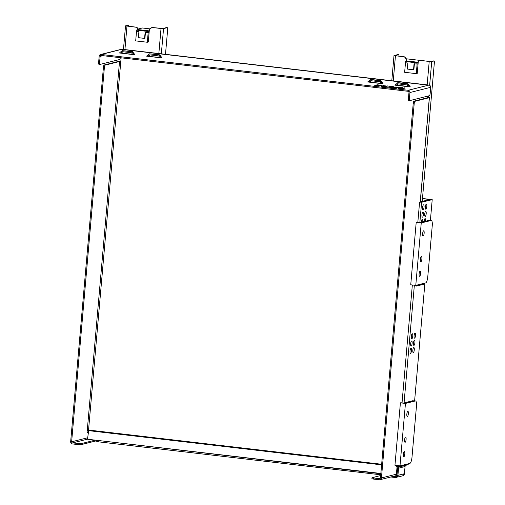 <?xml version="1.0" encoding="UTF-8"?>
<svg xmlns="http://www.w3.org/2000/svg" width="505" height="505" viewBox="0 0 505 505"><rect width="100%" height="100%" fill="white"/><g stroke="black" fill="none" stroke-linecap="round" stroke-linejoin="round"><path stroke-width="0.76" d="M137.594 29.776L137.688 28.652L136.634 27.308L125.524 25.856L128.592 25.345A2.033 0.562 -83.3 0 1 128.649 25.338A2.033 0.562 -83.3 0 1 129.009 26.329M394.796 55.683L398.571 54.679A2.033 0.562 -83.3 0 1 398.628 54.673A2.033 0.562 -83.3 0 1 398.994 56.219M95.224 440.126L81.008 443.693L72.512 442.917A1.016 0.972 75.9 0 1 71.634 441.799L104.396 67.279A2.033 0.562 -83.3 0 1 105.154 65.113L119.527 61.509L120.79 61.547L121.118 57.797M428.088 96.019L427.975 97.301L429.332 97.673L414.959 101.284L413.993 101.17A2.033 0.562 96.7 0 0 413.235 103.329L380.467 477.85A1.016 0.972 75.9 0 1 379.413 478.74L371.989 477.724L380.675 475.514M433.934 60.991L431.731 61.541L429.212 61.459L419.554 60.335L429.635 61.427L433.934 60.991A2.033 0.562 -83.3 0 1 433.991 60.985A2.033 0.562 -83.3 0 1 434.338 62.86L422.218 201.394M165.476 54.489L167.654 29.542A2.033 0.562 -83.3 0 0 167.313 27.674L166.536 27.579A2.033 0.562 96.7 0 0 166.473 27.586L162.711 28.533L151.904 27.459L161.026 28.526L158.822 53.713M161.322 54.003L163.544 28.608L167.25 27.674A2.033 0.562 -83.3 0 1 167.313 27.674M397.908 54.603A2.033 0.562 96.7 0 0 397.852 54.584A2.033 0.562 96.7 0 0 397.795 54.59L394.001 55.569L404.795 56.895L394.803 55.626M163.544 28.608L161.026 28.526M128.592 25.345L126.288 25.938L136.868 27.251L137.922 28.596L137.827 29.719L149.24 31.051M151.904 27.459L149.366 29.606L148.281 42.016L147.327 42.256L148.173 32.585L149.126 32.345L147.826 32.673L145.112 32.358L144.581 38.399L138.376 37.673L138.907 31.632L136.186 31.316L136.293 30.104L137.827 29.719M419.554 60.335L418.279 61.408L417.231 73.414L416.278 73.648L417.124 63.983L418.077 63.744L416.776 64.066L416.884 62.86L418.184 62.532M406.544 61.174L406.676 59.647L404.562 56.958M404.795 56.895L406.91 59.584L406.777 61.118L418.19 62.45M120.31 57.703A2.033 0.562 -83.3 0 1 119.59 59.527L99.996 64.438A2.033 0.562 -83.3 0 1 99.939 64.444A2.033 0.562 -83.3 0 1 99.592 62.569L100.135 56.364A1.016 0.972 75.9 0 1 101.196 55.474L408.091 91.298A1.016 0.972 75.9 0 1 408.974 92.421L408.431 98.62A2.033 0.562 96.7 0 0 408.772 100.495A2.033 0.562 96.7 0 0 408.835 100.489L409.688 100.59M398.237 83.899L396.545 85.326M396.204 85.288L397.896 83.855L406.86 84.903L408.267 86.696L394.828 85.124L398.136 82.662L407.901 83.805L410.199 86.715L408.267 86.696M396.76 85.149L408.091 86.469M370.733 80.686L379.697 81.734L381.111 83.527L369.041 82.119L370.733 80.686M369.389 82.157L380.934 83.3M369.597 81.974L371.08 80.724M160.035 57.715L147.971 56.307L149.663 54.881L158.627 55.922L160.035 57.715L161.404 57.879L159.113 54.963L149.347 53.827L146.595 56.15L147.971 56.307M148.312 56.352L159.858 57.494M148.527 56.169L150.004 54.919M132.878 54.546L120.809 53.139L122.5 51.706L131.464 52.754L132.878 54.546L134.248 54.71L131.956 51.794L122.191 50.651L119.439 52.981L120.809 53.139M121.156 53.176L132.701 54.319M121.364 53L122.848 51.75M122.191 50.651L132.512 51.655L134.803 54.565L134.248 54.71M122.033 49.256L101.284 54.464L408.179 90.288L428.928 85.086L122.033 49.256A2.033 1.944 -104.1 0 0 121.364 49.301L100.615 54.508A2.033 1.944 -104.1 0 0 99.169 56.251L98.627 62.456A2.033 0.562 96.7 0 0 98.967 64.331A2.033 0.562 96.7 0 0 99.03 64.324L99.883 64.425M382.481 83.685L380.189 80.775L380.745 80.63L383.036 83.546L381.111 83.527M369.041 82.119L367.672 81.955L370.979 79.493L380.745 80.63M392.511 87.131L389.033 86.86L391.987 87.321L390.599 87.409L387.057 86.942L392.511 87.131M395.181 87.447L398.376 87.82L395.705 87.801L397.037 88.167L392.574 87.832L395.181 87.447M380.126 85.686L378.756 86.033L376.686 85.395L380.126 85.686M393.799 86.866L391.981 86.683L392.669 86.513L394.051 86.835M400.345 87.662L402.46 87.655L400.345 87.662M376.919 84.758L377.33 84.846C378.561 84.903 378.554 84.89 377.317 84.802L376.919 84.758M378.466 85.029L377.33 84.846C378.561 84.903 378.554 84.89 377.317 84.802C378.554 84.89 378.561 84.903 377.33 84.846L378.466 85.029M387.209 85.913L389.185 86.103L387.209 85.913M394.815 87.011L397.063 87.024L394.815 87.011M382.853 85.616L383.939 85.49L382.853 85.616M384.103 85.762L386.054 85.951L384.103 85.762M389.387 86.38L391.741 86.405L389.387 86.38M397.839 87.365L399.827 87.346L397.839 87.365M380.315 85.32L382.064 85.276L380.315 85.32M404.454 87.927L404.461 87.889C405.565 88.097 405.338 88.154 403.779 88.059L405.199 88.053M375.493 85.149L377.91 85.635L374.729 85.56L375.493 85.149L376.036 85.534M398.426 88.324L401.462 88.489L398.982 87.971L403.647 88.432L398.426 88.324M381.818 86.387L381.3 86.248L382.941 85.831L386.697 86.519L385.53 86.822L381.818 86.387M159.113 54.963L159.668 54.824L161.966 57.74L161.404 57.879M131.956 51.794L132.512 51.655M149.347 53.827L159.668 54.824M380.189 80.775L370.424 79.632M409.637 86.854L407.346 83.944L397.58 82.801M407.346 83.944L407.901 83.805M405.477 62.746L404.644 72.291L416.278 73.648M136.527 31.354L135.687 40.892L147.327 42.256M387.726 87.075L388.478 87.005M393.054 87.87L394.291 87.668M378.428 85.812L379.236 85.907M374.981 85.591L375.467 85.471M376.055 85.37L377.166 85.831M402.068 88.577L402.763 88.653M401.841 88.716L402.094 88.343L399.657 88.16L402.094 88.343M385.296 86.614L386.009 86.702M381.938 86.399L383.188 86.185M385.233 86.784L384.993 86.374L382.638 86.33L385.29 86.456M388.717 87.1L390.719 87.232L388.711 87.195M394.001 87.63L394.026 87.308M393.13 86.816L392.48 86.702L393.357 86.696M398.098 87.397L398.811 87.327L398.11 87.245M403.716 88.053L403.722 88.015C404.928 88.085 405.092 88.047 404.208 87.895L403.722 88.015C404.928 88.085 405.092 88.047 404.208 87.895M427.653 97.743L427.798 96.089M413.993 101.17L428.366 97.56L427.975 97.301M120.796 61.446L118.561 61.395L104.181 65A2.033 0.562 96.7 0 0 103.43 67.165L104.396 67.279M88.495 430.588L87.245 430.55L87.068 432.564L88.306 432.255M87.1 432.198L88.343 431.889M78.49 443.617L78.401 444.621L72.423 443.927A2.033 1.944 -104.1 0 1 70.662 441.686L103.43 67.165M101.284 54.464A2.033 1.944 -104.1 0 0 100.615 54.508M428.928 85.086A2.033 1.944 75.9 0 1 430.696 87.327L430.153 93.532A2.033 0.562 -83.3 0 1 429.395 95.691L409.801 100.602A2.033 0.562 -83.3 0 1 409.744 100.609A2.033 0.562 -83.3 0 1 409.403 98.734L408.431 98.62M408.179 90.288A2.033 1.944 75.9 0 1 409.946 92.529L409.403 98.734M380.827 473.772L97.162 440.354M380.738 474.782L98.191 441.799L98.279 440.789M395.952 476.007L395.44 476.133A0.814 0.776 -104.1 0 0 396.286 475.42L397.05 466.715M413.235 103.329L414.207 103.443L381.439 477.964A2.033 1.944 75.9 0 1 379.324 479.75L373.347 479.056L373.435 478.046M96.809 440.713L80.92 444.703L81.008 443.693M414.207 103.443A2.033 0.562 -83.3 0 1 414.959 101.284M96.827 441.427L98.191 441.799M371.989 478.683L373.347 479.056M78.401 444.621L80.92 444.703M382.916 86.153L382.941 85.831M380.852 473.475L87.498 439.23L88.741 430.064L381.66 464.259M400.212 465.825L400.212 465.818A0.448 0.429 75.9 0 0 400.598 466.317L400.598 466.317A0.448 0.429 75.9 0 0 401.065 465.926L401.096 465.597L400.212 465.825M399.973 465.875A0.688 0.663 -104.1 0 0 400.806 466.544A0.688 0.663 -104.1 0 0 401.298 465.951L401.336 465.534M415.495 400.938L413.778 400.768L404.271 403.154L400.781 402.744L404.271 403.154L413.778 400.768A5.688 1.572 96.7 0 1 413.942 400.755L415.331 400.951A5.688 1.572 -83.3 0 1 415.495 400.938A5.688 1.572 -83.3 0 1 416.461 406.184L411.985 457.347A5.688 1.572 -83.3 0 1 409.864 463.394L399.992 465.875L405.452 403.426L400.408 402.838L394.948 465.282L399.992 465.875M400.408 402.838L403.729 403.003L413.002 400.68M408.343 413.734A2.632 0.726 -83.3 0 1 407.289 416.537A2.632 0.726 -83.3 0 1 406.872 413.835A2.632 0.726 -83.3 0 1 407.901 411.31A2.632 0.726 -83.3 0 1 408.343 413.734M406.089 439.52A2.632 0.726 -83.3 0 1 405.035 442.317A2.632 0.726 -83.3 0 1 404.619 439.621A2.632 0.726 -83.3 0 1 405.648 437.096A2.632 0.726 -83.3 0 1 406.089 439.52M415.331 400.951L405.452 403.426M404.732 452.171A2.601 0.72 -83.3 0 1 404.656 455.081A2.601 0.72 -83.3 0 1 403.773 456.798A2.601 0.72 -83.3 0 1 403.356 454.128A2.601 0.72 -83.3 0 1 404.379 451.628A2.601 0.72 -83.3 0 1 404.732 452.171M408.286 463.792L408.255 464.209A0.688 0.663 75.9 0 1 407.762 464.802L400.806 466.544M416 285.331L416 285.325A0.448 0.429 75.9 0 0 416.391 285.83L416.391 285.83A0.448 0.429 75.9 0 0 416.859 285.432L416.884 285.104L416 285.331M429.742 220.262L419.516 222.509L416.202 222.345L410.735 284.795L415.779 285.382L421.246 222.932L431.118 220.458A5.688 1.572 -83.3 0 1 431.289 220.445A5.688 1.572 -83.3 0 1 432.248 225.691L427.773 276.854A5.688 1.572 -83.3 0 1 425.658 282.901L415.779 285.382A0.688 0.663 -104.1 0 0 416.6 286.057A0.688 0.663 -104.1 0 0 417.086 285.464L417.124 285.047M429.736 220.262L420.065 222.661L416.568 222.25L420.065 222.661L429.572 220.275A5.688 1.572 96.7 0 1 429.736 220.262L431.289 220.445M424.137 233.241A2.632 0.726 -83.3 0 1 423.083 236.043A2.632 0.726 -83.3 0 1 422.666 233.348A2.632 0.726 -83.3 0 1 423.695 230.817A2.632 0.726 -83.3 0 1 424.137 233.241M421.883 259.027A2.632 0.726 -83.3 0 1 420.829 261.83A2.632 0.726 -83.3 0 1 420.406 259.128A2.632 0.726 -83.3 0 1 421.435 256.603A2.632 0.726 -83.3 0 1 421.883 259.027M420.526 271.677A2.601 0.72 -83.3 0 1 420.45 274.587A2.601 0.72 -83.3 0 1 419.567 276.304A2.601 0.72 -83.3 0 1 419.15 273.634A2.601 0.72 -83.3 0 1 420.166 271.135A2.601 0.72 -83.3 0 1 420.526 271.677M421.246 222.932L416.202 222.345M424.08 283.299L424.042 283.715A0.688 0.663 75.9 0 1 423.55 284.309L416.6 286.057M396.93 468.084L398.559 468.192A0.814 0.776 -104.1 0 0 397.852 467.295L396.924 475.331L397.927 475.363L398.559 468.192L405.054 466.519M390.864 476.979L395.39 477.509A2.437 2.329 -104.1 0 0 397.927 475.363L404.423 473.734A2.437 2.329 75.9 0 1 402.687 475.83L404.454 473.715L405.079 466.544A0.814 0.814 0 0 0 404.366 465.667L404.341 465.667A0.814 0.776 75.9 0 1 405.048 466.563L404.423 473.69M400.061 466.197L397.025 466.961M395.44 476.133L394.613 476.038M137.84 29.561L149.253 30.893M150.2 28.899L142.309 27.983L137.878 29.094M136.293 30.104L147.933 31.462L149.234 31.14M147.933 31.462L147.826 32.673M144.581 38.399L144.929 38.311L145.446 32.396M422.584 207.555A2.563 0.707 -83.3 0 1 423.613 204.828A2.563 0.707 -83.3 0 1 424.017 207.454A2.563 0.707 -83.3 0 1 423.02 209.916A2.563 0.707 -83.3 0 1 422.584 207.555M424.73 214.114A2.563 0.707 -83.3 0 1 425.759 211.387A2.563 0.707 -83.3 0 1 426.163 214.013A2.563 0.707 -83.3 0 1 425.166 216.468A2.563 0.707 -83.3 0 1 424.73 214.114M424.099 221.36A2.563 0.707 -83.3 0 1 425.128 218.633A2.563 0.707 -83.3 0 1 425.557 220.994M421.953 214.808A2.563 0.707 -83.3 0 1 422.975 212.081A2.563 0.707 -83.3 0 1 423.386 214.707A2.563 0.707 -83.3 0 1 422.382 217.169A2.563 0.707 -83.3 0 1 421.953 214.808M425.368 206.861A2.563 0.707 -83.3 0 1 426.397 204.134A2.563 0.707 -83.3 0 1 426.801 206.76A2.563 0.707 -83.3 0 1 425.803 209.221A2.563 0.707 -83.3 0 1 425.368 206.861M421.315 222.061A2.563 0.707 -83.3 0 1 422.344 219.334A2.563 0.707 -83.3 0 1 422.773 221.695M411.625 341.008A2.563 0.707 -83.3 0 1 411.701 341.008A2.563 0.707 -83.3 0 1 412.105 343.634A2.563 0.707 -83.3 0 1 411.102 346.089A2.563 0.707 -83.3 0 1 410.685 343.602A2.563 0.707 -83.3 0 1 411.625 341.008M412.257 333.761A2.563 0.707 -83.3 0 1 412.333 333.755A2.563 0.707 -83.3 0 1 412.736 336.38A2.563 0.707 -83.3 0 1 411.739 338.842A2.563 0.707 -83.3 0 1 411.316 336.349A2.563 0.707 -83.3 0 1 412.257 333.761M413.772 347.566A2.563 0.707 -83.3 0 1 413.848 347.56A2.563 0.707 -83.3 0 1 414.251 350.186A2.563 0.707 -83.3 0 1 413.254 352.648A2.563 0.707 -83.3 0 1 412.831 350.154A2.563 0.707 -83.3 0 1 413.772 347.566M414.403 340.313A2.563 0.707 -83.3 0 1 414.479 340.307A2.563 0.707 -83.3 0 1 414.889 342.933A2.563 0.707 -83.3 0 1 413.885 345.395A2.563 0.707 -83.3 0 1 413.469 342.901A2.563 0.707 -83.3 0 1 414.403 340.313M415.041 333.06A2.563 0.707 -83.3 0 1 415.116 333.054A2.563 0.707 -83.3 0 1 415.52 335.68A2.563 0.707 -83.3 0 1 414.523 338.142A2.563 0.707 -83.3 0 1 414.1 335.648A2.563 0.707 -83.3 0 1 415.041 333.06M410.988 348.261A2.563 0.707 -83.3 0 1 411.064 348.254A2.563 0.707 -83.3 0 1 411.468 350.88A2.563 0.707 -83.3 0 1 410.47 353.342A2.563 0.707 -83.3 0 1 410.047 350.849A2.563 0.707 -83.3 0 1 410.988 348.261M418.203 62.285L406.79 60.953M422.458 198.654L429.73 199.507L419.598 202.05L421.618 202.284L432.211 199.626L422.47 198.49M432.211 199.626L430.399 220.344M424.913 283.09L414.611 400.831M409.119 463.584L408.261 464.127M419.598 202.05L417.824 222.314M412.345 284.978L402.037 402.807M396.551 465.471L396.476 466.342L398.495 466.576L400.055 466.184M406.285 58.795L419.541 60.341M421.618 202.284L419.857 222.427M414.359 285.218L404.063 402.921M398.571 465.711L398.495 466.576M416.884 62.86L405.244 61.503L405.136 62.708L407.857 63.024L407.327 69.071L413.532 69.797L414.062 63.75L416.776 64.066M405.244 61.503L406.777 61.118M413.532 69.797L413.879 69.709L414.397 63.788M428.594 97.389L428.732 95.855M429.654 85.32L431.731 61.541M397.795 54.59L398.571 54.679M166.473 27.586L167.25 27.674M124.924 49.597L126.97 26.178M429.212 61.459L427.161 84.878M393.237 81.078L395.44 55.891M387.985 87.011L388.01 86.69M88.508 430.494L120.79 61.547M420.217 201.893L429.332 97.673M105.154 65.113L104.181 65M87.245 430.55L119.527 61.509M102.906 55.67L100.135 56.364M430.696 87.327L409.946 92.529M381.439 477.964L396.393 474.208M379.413 478.74L380.05 478.582M87.51 439.154L72.512 442.917M71.634 441.799L87.668 437.772M99.592 62.569L98.627 62.456M401.822 88.716L401.847 88.4M88.489 430.626L381.603 464.846M88.697 430.077L381.654 464.278M401.298 465.951L408.255 464.209M428.795 220.186L431.118 220.458M417.086 285.464L424.042 283.715M404.322 465.66L397.006 467.194M390.851 476.985L395.365 477.509L395.226 476.758L392.846 476.48M396.924 475.331A1.629 1.553 75.9 0 1 395.226 476.758M433.221 60.897L433.991 60.985M398.628 54.673L397.852 54.584M127.872 25.25L128.649 25.338M123.466 49.427L125.524 25.856M391.779 80.907L394.001 55.569M393.629 87.112L393.654 86.791M377.109 84.89L377.084 85.219M404.764 88.337L404.795 88.015M385.283 86.765L385.309 86.443M127.607 50.071L422.552 84.499M429.42 97.623L420.299 201.874M379.994 479.706L396.242 475.628M409.744 100.609L408.772 100.495M98.967 64.331L99.939 64.444M96.745 441.471L96.834 440.467M371.901 478.727L371.989 477.724M378.441 84.909L378.409 85.231M395.365 477.509L402.687 475.83"/></g></svg>
